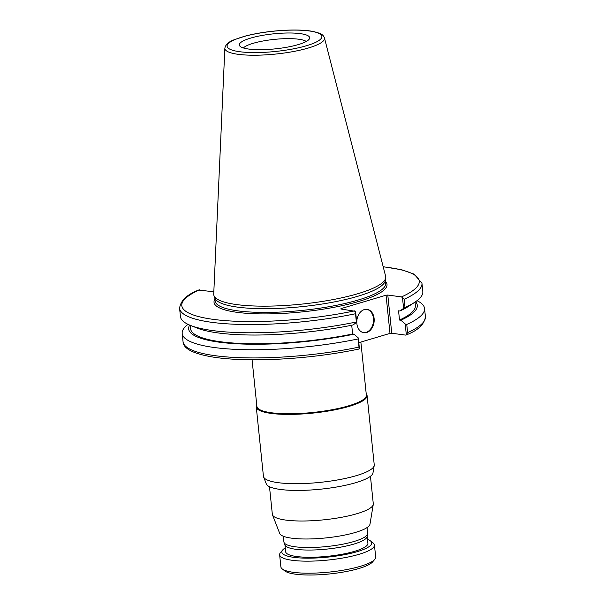 <?xml version="1.0" encoding="UTF-8"?>
<svg xmlns="http://www.w3.org/2000/svg" width="605" height="605" viewBox="0 0 605 605"><rect width="100%" height="100%" fill="white"/><g stroke="black" fill="none" stroke-linecap="round" stroke-linejoin="round"><path stroke-width="0.91" d="M360.867 342.067L366.35 395.118A55.017 11.76 174.1 0 1 332.107 409.714A55.017 11.76 174.1 0 1 271.388 412.754A55.017 11.76 174.1 0 1 256.898 406.431L252.081 359.816M370.449 476.271L373.293 503.806A50.752 10.845 174.1 0 1 373.27 504.449A50.752 10.845 174.1 0 1 340.328 517.525A50.752 10.845 174.1 0 1 285.696 520.073A50.752 10.845 174.1 0 1 272.484 514.863A50.752 10.845 174.1 0 1 272.333 514.242L269.49 486.707M373.27 504.449L369.98 524.172A45.443 9.71 174.1 0 1 340.479 535.879A45.443 9.71 174.1 0 1 291.565 538.163A45.443 9.71 174.1 0 1 279.737 533.497L272.484 514.863M198.901 289.939C186.983 294.484 180.547 300.609 179.594 308.308A121.824 26.038 -5.9 0 0 355.513 313.738L356.368 321.981A121.824 26.038 174.1 0 1 190.499 325.429L197.2 328.091A114.92 24.563 174.1 0 0 353.025 324.968L356.7 322.306L355.566 311.341L340.902 309.011L340.97 308.626L386.05 295.202L389.998 333.393L391.738 333.234L387.797 295.051L386.05 295.202M387.797 295.051L401.523 296.911L404.155 299.263A121.824 26.038 -5.9 0 0 421.957 283.261L414.16 274.156L401.917 269.83L383.177 266.707M213.822 291.784L198.667 290.075M324.454 37.911L385.635 276.273A86.454 18.483 174.1 0 1 385.703 277.945L385.241 280.705A85.713 18.324 174.1 0 1 329.596 302.787A85.713 18.324 174.1 0 1 237.326 307.098A85.713 18.324 174.1 0 1 215.009 298.303L213.996 295.694A86.454 18.483 174.1 0 1 213.724 294.038L224.863 48.203A50.086 10.708 -5.9 0 0 238.06 54.306A50.086 10.708 -5.9 0 0 308.482 47.976A50.086 10.708 -5.9 0 0 324.454 37.911C323.667 35.733 322.049 34.19 319.599 33.283L313.549 31.52C306.266 30.137 296.851 29.713 285.295 30.25C270.881 31.014 257.67 32.92 245.668 35.967L234.029 39.809C228.599 41.813 225.544 44.619 224.863 48.203M406.099 335.011C418.108 330.383 424.544 324.265 425.406 316.642A121.824 26.038 174.1 0 1 407.604 332.637L406.333 334.868L405.471 335.094L391.738 333.234M402.454 297.38L403.588 308.346L399.913 311.008L398.559 310.826L399.512 320.037L400.865 320.226L405.206 323.97L406.333 334.868L405.471 335.094M389.998 333.393L358.803 342.68M351.717 325.24L352.624 333.998L353.978 334.187L358.311 337.93L359.438 348.835L358.576 349.055L359.438 348.835L358.962 347.119A121.824 26.038 174.1 0 1 183.043 341.681C183.292 348.843 193.781 354.046 214.503 357.305C230.112 359.567 249.124 360.3 271.562 359.506C301.774 358.311 330.912 354.825 358.977 349.047M355.513 313.738L355.566 311.341M190.499 325.429A121.824 26.038 174.1 0 1 180.441 316.551L179.594 308.308M248.61 49.043A35.37 7.562 174.1 0 1 239.678 45.897A35.37 7.562 174.1 0 1 273.702 33.819A35.37 7.562 174.1 0 1 309.48 38.682A35.37 7.562 174.1 0 1 285.56 47.462A35.37 7.562 174.1 0 1 248.61 49.043M385.703 277.945A86.454 18.483 174.1 0 1 329.574 300.224A86.454 18.483 174.1 0 1 236.502 304.565A86.454 18.483 174.1 0 1 213.996 295.694M341.016 309.026L340.97 308.626M358.311 337.93L358.962 347.119M358.122 338.944A121.824 26.038 174.1 0 1 182.196 333.514A121.824 26.038 174.1 0 1 188.004 324.34M421.957 283.261L422.812 291.504A121.824 26.038 174.1 0 1 414.788 302.25A121.824 26.038 174.1 0 1 405.002 307.499L404.155 299.263M417.004 300.677A121.824 26.038 174.1 0 1 424.559 308.467A121.824 26.038 174.1 0 1 406.757 324.469L405.206 323.97M407.604 332.637L406.757 324.469M353.978 334.187A114.92 24.563 174.1 0 1 236.578 343.761A114.92 24.563 174.1 0 1 189.615 325.066M403.588 308.346L405.002 307.499M363.575 332.674A11.79 8.636 97.7 0 0 373.383 322.117A11.79 8.636 97.7 0 0 366.736 309.329M364.308 309.586A11.79 8.636 -82.3 0 1 367.076 309.359A11.79 8.636 -82.3 0 1 374.049 322.208A11.79 8.636 -82.3 0 1 363.907 332.727A11.79 8.636 -82.3 0 1 356.791 321.762A11.79 8.636 -82.3 0 1 364.308 309.586M414.788 302.25L408.768 306.228A114.92 24.563 174.1 0 1 399.913 311.008M415.022 302.099L415.37 305.502A112.991 24.155 174.1 0 1 399.512 320.037M352.624 333.998A112.991 24.155 174.1 0 1 190.583 328.727L190.235 325.324M415.575 301.721A114.92 24.563 174.1 0 1 400.865 320.226M243.414 47.969A32.428 6.935 174.1 0 1 274.277 39.393A32.428 6.935 174.1 0 1 306.251 41.48M256.754 405.063A55.698 11.903 -5.9 0 0 256.27 406.983A55.698 11.903 -5.9 0 0 287.488 414.402A55.698 11.903 -5.9 0 0 345.016 407.528A55.698 11.903 -5.9 0 0 367.076 395.526A55.698 11.903 -5.9 0 0 366.214 393.757M366.252 394.158A55.206 11.797 174.1 0 1 312.838 412.512A55.206 11.797 174.1 0 1 256.8 405.471M367.076 395.526L374.238 464.806A55.698 11.903 174.1 0 1 374.215 465.51A55.698 11.903 174.1 0 1 352.171 476.808A55.698 11.903 174.1 0 1 296.125 483.69A55.698 11.903 174.1 0 1 263.599 476.944A55.698 11.903 174.1 0 1 263.432 476.256L256.27 406.983M374.215 465.51L372.982 472.906A53.709 11.48 174.1 0 1 351.724 483.796A53.709 11.48 174.1 0 1 297.675 490.436A53.709 11.48 174.1 0 1 266.313 483.932L263.599 476.944M282.255 568.942L284.894 570.984A45.178 9.657 -5.9 0 0 329.521 573.956A45.178 9.657 -5.9 0 0 372.597 561.916L374.76 559.383A47.651 10.187 174.1 0 1 341.076 570.538A47.651 10.187 174.1 0 1 293.425 572.322A47.651 10.187 174.1 0 1 282.255 568.942A47.651 10.187 174.1 0 1 280.879 566.84L279.639 554.815A47.651 10.187 -5.9 0 0 292.185 560.29A47.651 10.187 -5.9 0 0 344.782 557.659A47.651 10.187 -5.9 0 0 374.442 545.014A47.651 10.187 -5.9 0 0 373.058 542.919L370.419 540.878A45.178 9.657 174.1 0 1 327.781 557.114A45.178 9.657 174.1 0 1 282.724 549.937A45.178 9.657 174.1 0 1 285.265 547.888M374.442 545.014L375.682 557.046A47.651 10.187 174.1 0 1 374.76 559.383M282.724 549.937L280.554 552.478A47.651 10.187 -5.9 0 0 279.639 554.815M367.507 539.388A45.178 9.657 174.1 0 1 370.419 540.878M367.19 536.302L367.908 543.26A41.344 8.833 174.1 0 1 342.18 554.233A41.344 8.833 174.1 0 1 296.556 556.509A41.344 8.833 174.1 0 1 285.666 551.76L284.947 544.803M367.038 527.583L367.628 533.277A42.085 8.992 174.1 0 1 367.606 533.807A42.085 8.992 174.1 0 1 340.29 544.651A42.085 8.992 174.1 0 1 294.983 546.761A42.085 8.992 174.1 0 1 284.032 542.443A42.085 8.992 174.1 0 1 283.904 541.929L283.314 536.234M367.606 533.807L367.152 536.567A41.344 8.833 174.1 0 1 340.312 547.215A41.344 8.833 174.1 0 1 295.807 549.295A41.344 8.833 174.1 0 1 285.046 545.052L284.032 542.443M385.332 280.16L385.665 283.367A85.713 18.324 174.1 0 1 358.221 300.012A85.713 18.324 174.1 0 1 237.712 310.841A85.713 18.324 174.1 0 1 215.138 300.988L214.813 297.781M214.941 299.082A86.954 18.589 -5.9 0 0 260.089 313.882A86.954 18.589 -5.9 0 0 359.181 301.328A86.954 18.589 -5.9 0 0 385.468 281.461M354.628 310.872A119.351 25.508 174.1 0 1 213.24 319.364A119.351 25.508 174.1 0 1 199.529 289.848M383.207 266.828A119.351 25.508 174.1 0 1 401.523 296.911M306.614 45.693A47.636 10.179 174.1 0 1 228.244 48.143A47.636 10.179 174.1 0 1 288.585 30.182A47.636 10.179 174.1 0 1 306.614 45.693M182.196 333.514L183.043 341.681M424.559 308.467L425.406 316.642"/></g></svg>
